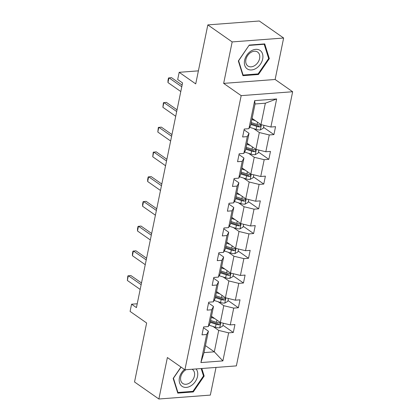 <?xml version="1.0" encoding="UTF-8"?>
<svg xmlns="http://www.w3.org/2000/svg" width="420" height="420" viewBox="0 0 420 420"><rect width="100%" height="100%" fill="white"/><g stroke="black" fill="none" stroke-linecap="round" stroke-linejoin="round"><path stroke-width="0.63" d="M223.655 83.386L275.126 79.485L283.637 38.021L232.166 41.921L223.655 83.386L241.18 95.639L184.905 369.789L167.381 357.536L158.87 399L210.341 395.099L216.022 367.432M158.87 399L134.531 381.98L146.638 322.996L130.09 311.419L131.57 304.206L136.437 307.613L182.558 82.929L177.691 79.527L179.172 72.314L195.72 83.885L207.832 24.901L259.303 21L283.637 38.021M232.166 41.921L207.832 24.901M275.126 79.485L292.651 91.739L236.376 365.888L184.905 369.789M252.095 118.414L260.957 124.609L265.351 103.205L276.649 98.963L270.889 127.024L275.552 126.672L273.924 134.6L263.55 127.344M260.957 124.609L270.889 127.024M241.18 95.639L292.651 91.739M247.018 143.147L255.88 149.347L259.329 132.536L269.262 134.951L273.924 134.6M269.262 134.951L265.813 151.762L270.475 151.41L268.847 159.338L258.473 152.082M241.941 167.885L250.803 174.079L254.252 157.274L264.185 159.689L268.847 159.338M264.185 159.689L260.736 176.495L265.393 176.143L263.771 184.07L253.391 176.815M236.864 192.617L245.726 198.817L249.175 182.007L259.109 184.422L263.771 184.07M259.109 184.422L255.659 201.233L260.316 200.881L258.689 208.808L248.315 201.553M231.788 217.355L240.65 223.55L244.099 206.745L254.032 209.16L258.689 208.808M254.032 209.16L250.583 225.965L255.239 225.614L253.612 233.541L243.238 226.286M226.711 242.088L235.573 248.288L239.022 231.478L248.955 233.893L253.612 233.541M248.955 233.893L245.501 250.703L250.163 250.352L248.535 258.279L238.161 251.024M221.634 266.826L230.496 273.021L233.945 256.216L243.873 258.631L248.535 258.279M243.873 258.631L240.424 275.436L245.086 275.084L243.458 283.012L233.084 275.756M216.557 291.559L225.414 297.759L228.869 280.949L238.796 283.369L243.458 283.012M238.796 283.369L235.347 300.174L240.009 299.822L238.382 307.75L228.008 300.494M211.475 316.297L220.337 322.492L223.792 305.687L233.72 308.102L238.382 307.75M233.72 308.102L230.27 324.907L234.932 324.555L233.305 332.483L222.931 325.227M205.453 345.629L214.316 351.829L218.71 330.419L228.643 332.84L233.305 332.483M228.643 332.84L222.884 360.901L200.902 362.57L206.666 334.504L202.004 334.856L203.632 326.928L208.294 326.576L211.743 309.766L207.081 310.123L208.709 302.195L213.371 301.838L216.82 285.033L212.158 285.385L213.785 277.457L218.447 277.106L221.897 260.295L217.234 260.652L218.862 252.725L223.524 252.368L226.973 235.562L222.311 235.914L223.939 227.987L228.601 227.635L232.05 210.824L227.393 211.181L229.021 203.249L233.678 202.897L237.127 186.091L232.47 186.443L234.097 178.516L238.754 178.164L242.209 161.353L237.547 161.71L239.174 153.778L243.831 153.426L247.286 136.621L242.624 136.972L244.251 129.045L248.913 128.693L254.672 100.627L276.649 98.963M243.831 153.426L245.59 150.124L249.039 133.319L244.083 129.853M249.039 133.319L247.286 136.621M253.696 128.599L259.329 132.536M255.88 149.347L265.813 151.762M238.754 178.164L240.508 174.862L243.962 158.051L239.006 154.591M243.962 158.051L242.209 161.353M248.619 153.332L254.252 157.274M250.803 174.079L260.736 176.495M233.678 202.897L235.431 199.595L238.88 182.789L233.929 179.324M238.88 182.789L237.127 186.091M243.542 178.07L249.175 182.007M245.726 198.817L255.659 201.233M228.601 227.635L230.354 224.333L233.803 207.522L228.853 204.062M233.803 207.522L232.05 210.824M238.466 202.802L244.099 206.745M240.65 223.55L250.583 225.965M223.524 252.368L225.278 249.065L228.727 232.26L223.776 228.795M228.727 232.26L226.973 235.562M233.389 227.54L239.022 231.478M235.573 248.288L245.501 250.703M218.447 277.106L220.201 273.803L223.65 256.993L218.699 253.533M223.65 256.993L221.897 260.295M228.312 252.273L233.945 256.216M230.496 273.021L240.424 275.436M213.371 301.838L215.124 298.536L218.573 281.731L213.623 278.266M218.573 281.731L216.82 285.033M223.23 277.011L228.869 280.949M225.414 297.759L235.347 300.174M208.294 326.576L210.047 323.274L213.497 306.464L208.541 303.004M213.497 306.464L211.743 309.766M218.153 301.744L223.792 305.687M220.337 322.492L230.27 324.907M200.902 362.57L204.026 352.606L208.42 331.202L203.464 327.737M208.42 331.202L206.666 334.504M137.225 303.781L131.57 304.206M198.398 70.854L179.172 72.314M265.351 103.205L255.061 103.982L250.667 125.391L248.913 128.693M213.077 326.482L218.71 330.419M204.026 352.606L214.316 351.829L222.884 360.901M254.672 100.627L255.061 103.982M180.968 367.038L173.171 378.404L177.781 393.12L193.284 391.944L204.172 376.052L201.81 368.508M242.944 75.679L258.442 74.503L269.336 58.616L264.726 43.901L249.223 45.077L238.334 60.963L242.944 75.679M203.348 375.475L204.172 376.052M192.486 391.382L193.284 391.944M257.644 73.946L258.442 74.503M268.506 58.039L269.336 58.616M140.17 289.427L127.349 280.46L127.859 275.924L130.83 275.51L141.498 282.97M127.349 280.46L128.326 275.704L141.146 284.671M212.399 316.937L211.412 316.617M214.704 318.554L211.244 317.431M223.34 323.221L222.763 326.046L219.655 327.842A4.583 1.607 -168.4 0 1 215.476 327.259L209.039 325.169M210.236 322.345L216.095 324.245A4.583 1.607 11.6 0 0 219.109 324.828C220.469 324.224 220.6 323.589 219.497 322.922A4.583 1.607 -168.4 0 1 216.484 322.345L210.625 320.444M219.109 324.828L217.707 323.846A2.336 0.819 -168.4 0 1 216.914 323.647L210.404 321.536M219.975 323.08L219.497 322.922M145.252 264.689L132.426 255.722L132.452 253.57L132.941 251.191L135.907 250.777L146.575 258.237M132.426 255.722L133.403 250.966L146.228 259.933M150.328 239.957L137.503 230.99L137.529 228.832L138.017 226.453L140.984 226.039L151.652 233.499M137.503 230.99L138.479 226.233L151.305 235.2M217.476 292.205L216.489 291.884M219.781 293.816L216.321 292.693M228.417 298.489L227.84 301.313L224.732 303.109A4.583 1.607 -168.4 0 1 220.553 302.521L214.116 300.437M215.313 297.612L221.172 299.512A4.583 1.607 11.6 0 0 224.185 300.09C225.545 299.486 225.677 298.851 224.574 298.19A4.583 1.607 -168.4 0 1 221.56 297.607L215.702 295.706M224.185 300.09L222.784 299.114A2.336 0.819 -168.4 0 1 221.991 298.909L215.481 296.798M225.052 298.342L224.574 298.19M222.553 267.466L221.566 267.146M224.858 269.084L221.398 267.96M233.494 273.751L232.916 276.575L229.808 278.371A4.583 1.607 -168.4 0 1 225.629 277.788L219.193 275.699M220.39 272.874L226.249 274.774A4.583 1.607 11.6 0 0 229.262 275.357C230.622 274.754 230.753 274.118 229.651 273.452A4.583 1.607 -168.4 0 1 226.637 272.874L220.784 270.974M229.262 275.357L227.861 274.375A2.336 0.819 -168.4 0 1 227.068 274.176L220.558 272.066M230.129 273.609L229.651 273.452M184.469 369.485A11.235 8.164 125 0 0 182.128 386.363A11.235 8.164 125 0 0 194.57 382.573A11.235 8.164 125 0 0 196.077 368.944M185.992 369.71A8.51 6.179 125 0 0 180.81 376.693A8.51 6.179 125 0 0 182.716 383.444A8.51 6.179 125 0 0 182.784 383.492A8.51 6.179 125 0 0 192.691 379.969A8.51 6.179 125 0 0 192.465 369.5A8.51 6.179 125 0 0 192.402 369.453A8.51 6.179 125 0 0 192.061 369.248M201.18 368.555L203.495 375.953L192.943 391.351L177.928 392.49L173.46 378.231L181.078 367.117M177.487 392.18L177.928 392.49M247.286 68.922A11.235 8.164 125 0 0 260.411 64.213A11.235 8.164 125 0 0 259.99 50.384A11.235 8.164 125 0 0 246.866 55.093A11.235 8.164 125 0 0 247.286 68.922M247.942 66.05A8.51 6.179 125 0 0 257.849 62.533A8.51 6.179 125 0 0 257.628 52.064A8.51 6.179 125 0 0 257.565 52.017A8.51 6.179 125 0 0 247.658 55.535A8.51 6.179 125 0 0 247.879 66.008A8.51 6.179 125 0 0 247.942 66.05M249.175 45.397L264.191 44.258L268.658 58.517L258.106 73.91L243.085 75.049L238.623 60.795L249.06 45.318M263.781 43.974L264.191 44.258M242.65 74.744L243.085 75.049M155.405 215.219L142.585 206.252L142.606 204.099L143.094 201.721L146.066 201.306L156.728 208.766M142.585 206.252L143.561 201.495L156.382 210.462M227.63 242.734L226.643 242.414M229.94 244.346L226.475 243.222M238.571 249.018L237.993 251.843L234.885 253.638A4.583 1.607 -168.4 0 1 230.706 253.05L224.27 250.966M225.466 248.141L231.326 250.037A4.583 1.607 11.6 0 0 234.339 250.619C235.704 250.016 235.83 249.38 234.733 248.719A4.583 1.607 -168.4 0 1 231.719 248.136L225.86 246.236M234.339 250.619L232.937 249.643A2.336 0.819 -168.4 0 1 232.145 249.438L225.635 247.328M235.205 248.871L234.733 248.719M160.482 190.486L147.661 181.519L147.683 179.361L148.171 176.983L151.142 176.568L161.805 184.028M147.661 181.519L148.638 176.762L161.459 185.724M232.706 217.996L231.719 217.675M235.016 219.613L231.556 218.489M243.653 224.28L243.07 227.105L239.962 228.9A4.583 1.607 -168.4 0 1 235.788 228.317L229.346 226.228M230.543 223.403L236.402 225.304A4.583 1.607 11.6 0 0 239.416 225.887C240.781 225.283 240.907 224.648 239.809 223.981A4.583 1.607 -168.4 0 1 236.796 223.403L230.937 221.503M239.416 225.887L238.019 224.905A2.336 0.819 -168.4 0 1 237.221 224.705L230.711 222.595M240.282 224.138L239.809 223.981M165.559 165.748L152.738 156.781L153.248 152.25L156.219 151.835L166.887 159.296M152.738 156.781L153.715 152.024L166.535 160.991M237.783 193.263L236.796 192.943M240.093 194.875L236.633 193.751M248.729 199.547L248.147 202.372L245.039 204.167A4.583 1.607 -168.4 0 1 240.865 203.579L234.423 201.495M235.625 198.671L241.479 200.566A4.583 1.607 11.6 0 0 244.493 201.149C245.858 200.545 245.989 199.909 244.886 199.248A4.583 1.607 -168.4 0 1 241.873 198.665L236.014 196.765M244.493 201.149L243.096 200.172A2.336 0.819 -168.4 0 1 242.298 199.967L235.788 197.857M245.359 199.4L244.886 199.248M170.636 141.015L157.815 132.048L158.324 127.512L161.296 127.097L171.964 134.558M157.815 132.048L158.791 127.286L171.612 136.253M242.86 168.525L241.878 168.205M245.17 170.142L241.71 169.019M253.806 174.809L253.223 177.634L250.115 179.429A4.583 1.607 -168.4 0 1 245.941 178.847L239.5 176.757M240.702 173.933L246.561 175.833A4.583 1.607 11.6 0 0 249.575 176.416C250.934 175.812 251.066 175.177 249.963 174.51A4.583 1.607 -168.4 0 1 246.95 173.927L241.091 172.032M249.575 176.416L248.173 175.434A2.336 0.819 -168.4 0 1 247.375 175.234L240.865 173.124M250.435 174.662L249.963 174.51M175.712 116.277L162.892 107.31L163.401 102.779L166.373 102.364L177.041 109.825M162.892 107.31L163.868 102.553L176.689 111.52M247.942 143.792L246.955 143.472M250.247 145.404L246.787 144.28M258.883 150.077L258.305 152.901L255.197 154.697A4.583 1.607 -168.4 0 1 251.018 154.109L244.582 152.024M245.779 149.2L251.638 151.095A4.583 1.607 11.6 0 0 254.651 151.678C256.011 151.074 256.142 150.439 255.04 149.777A4.583 1.607 -168.4 0 1 252.026 149.195L246.167 147.294M254.651 151.678L253.25 150.696A2.336 0.819 -168.4 0 1 252.452 150.497L245.947 148.386M255.518 149.929L255.04 149.777M180.794 91.539L167.969 82.577L167.99 80.42L168.478 78.041L171.449 77.627L182.117 85.087M167.969 82.577L168.945 77.816L181.771 86.783M253.019 119.054L252.032 118.734M255.323 120.666L251.864 119.548M263.959 125.339L263.382 128.163L260.274 129.959A4.583 1.607 -168.4 0 1 256.095 129.376L249.659 127.286M250.856 124.462L256.715 126.362A4.583 1.607 11.6 0 0 259.728 126.945C261.088 126.341 261.219 125.706 260.116 125.039A4.583 1.607 -168.4 0 1 257.103 124.457L251.244 122.561M259.728 126.945L258.326 125.963A2.336 0.819 -168.4 0 1 257.534 125.764L251.024 123.648M260.594 125.192L260.116 125.039M219.728 327.8L220.799 322.602M216.484 322.345L216.941 320.119M215.476 327.259L216.095 324.245M224.81 303.062L225.876 297.869M221.56 297.607L222.017 295.381M220.553 302.521L221.172 299.512M229.887 278.329L230.953 273.131M226.637 272.874L227.094 270.648M225.629 277.788L226.249 274.774M234.964 253.591L236.03 248.399M231.719 248.136L232.176 245.91M230.706 253.05L231.326 250.037M240.041 228.858L241.106 223.661M236.796 223.403L237.253 221.177M235.788 228.317L236.402 225.304M245.117 204.12L246.183 198.928M241.873 198.665L242.329 196.439M240.865 203.579L241.479 200.566M250.194 179.387L251.26 174.19M246.95 173.927L247.406 171.701M245.941 178.847L246.561 175.833M255.271 154.649L256.342 149.457M252.026 149.195L252.483 146.969M251.018 154.109L251.638 151.095M260.353 129.917L261.418 124.719M257.103 124.457L257.56 122.231M256.095 129.376L256.715 126.362"/></g></svg>
